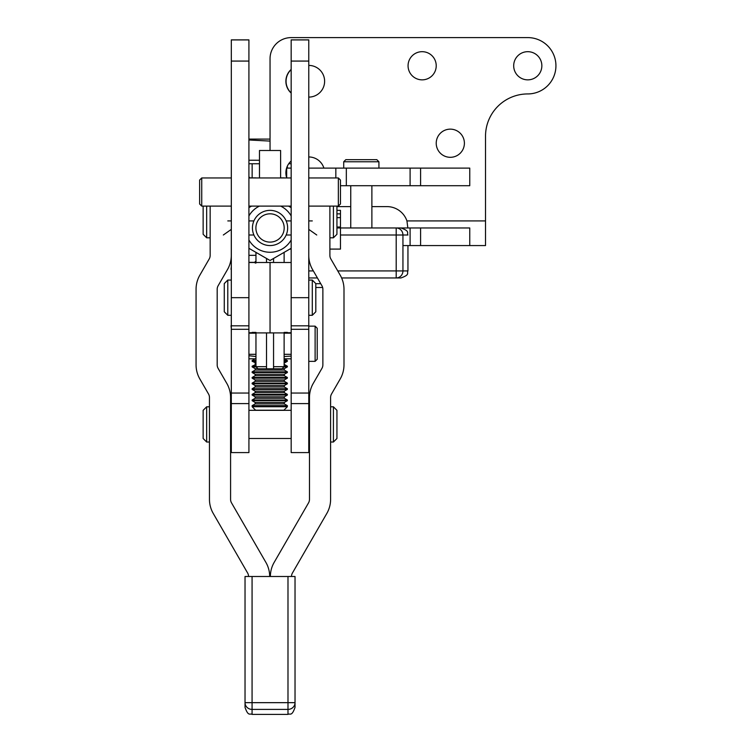 <?xml version="1.0" encoding="UTF-8"?>
<svg xmlns="http://www.w3.org/2000/svg" width="752" height="752" viewBox="0 0 752 752"><rect width="100%" height="100%" fill="white"/><g stroke="black" fill="none" stroke-linecap="round" stroke-linejoin="round"><path stroke-width="1.13" d="M270.043 262.495L270.043 332.91L270.043 262.495L291.165 262.495L291.165 332.91L248.912 332.91L248.912 262.495L270.043 262.495M291.165 332.732L287.659 332.732L291.165 332.722M317.419 277.958L308.771 277.958L308.781 280.054L308.771 269.498M308.771 39.865L291.165 39.865L308.771 39.865L308.771 325.823L291.165 325.823L291.174 452.582L308.771 452.582L308.771 315.295L308.781 326.152L315.116 326.152L315.116 361.355L308.771 361.355M252.146 332.732L248.921 332.732L252.146 332.722M231.315 332.807L231.296 315.295M255.962 262.392L252.428 262.354M231.296 280.054L231.315 262.326M248.912 139.092L270.043 139.082M287.358 332.393L284.124 332.403M255.962 332.403L252.146 332.393M252.146 389.433L287.358 389.433L284.303 391.19L269.752 391.2L255.191 391.19L252.146 389.433L252.146 388.728L287.358 388.728L287.358 389.433M252.146 372.531L287.358 372.531L287.358 371.826L252.146 371.826L252.146 372.531L255.191 374.289L255.191 375.699L252.146 377.466L252.146 378.162L287.358 378.162L284.303 379.929L255.191 379.929L255.191 381.339L252.146 383.097L252.146 383.802L287.358 383.802L287.358 383.097L252.146 383.097M283.871 410.207L255.605 410.207L252.146 406.747L287.358 406.747L283.899 410.207M291.165 163.748L288.721 163.748A15.848 15.848 0 0 0 287.358 166.136L287.358 168.11M259.478 163.757L248.912 163.748M284.322 358.807L287.358 360.565L284.124 360.565M255.962 360.565L252.146 360.565L252.146 361.27L255.962 361.27M284.124 361.27L287.358 361.27L287.358 360.565M252.146 395.063L287.358 395.063L287.358 394.358L252.146 394.358L252.146 395.063L255.191 396.83L255.191 398.231L252.146 399.998L252.146 400.703L287.358 400.703L287.358 399.998L252.146 399.998M248.912 160.232L259.478 160.242M270.043 141.094L248.912 139.975M291.165 37.6L527.772 37.6L291.165 37.6A21.122 21.122 0 0 0 270.043 58.722L270.043 139.111L248.912 139.111M284.275 403.871L287.358 405.629L252.146 405.629L252.146 406.747M284.275 375.699L287.358 377.466L252.146 377.466M284.275 364.438L287.358 366.196L284.124 366.205M255.962 366.205L252.146 366.196L252.146 366.901L256.178 366.901M283.908 366.901L287.358 366.901L284.303 368.659L282.15 368.668M255.962 262.354L248.912 262.354M231.024 269.385L231.296 266.603L231.296 269.385M248.921 332.769L255.962 332.769M284.124 332.769L291.165 332.769M231.296 328.502L231.024 325.719M336.943 206.114L336.943 234.286L333.418 237.801L333.418 206.114M206.668 206.114L206.668 237.801L210.156 237.801M206.668 237.801L203.143 234.286L203.143 206.114M333.418 406.804L336.943 410.329L336.943 438.491L333.418 442.016L333.418 406.804L330.598 406.804M209.46 406.804L206.668 406.804L206.668 442.016L209.46 442.016M206.668 442.016L203.143 438.491L203.143 410.329L206.668 406.804M227.79 315.295L224.275 311.779L224.275 283.57L227.79 280.054L227.79 315.295L231.315 315.295M312.296 315.295L312.296 280.054L308.771 280.092L312.296 280.054L315.812 283.607L315.812 311.779L312.296 315.295L308.771 315.295M227.79 280.054L231.315 280.092L227.79 280.054L224.275 283.607M312.296 280.054L315.812 283.607M255.962 356.551L248.921 355.715M248.921 358.807L255.962 358.807M284.124 358.807L291.174 358.807M291.174 356.081L284.124 356.551M308.771 177.951L338.344 177.951L338.344 206.114L308.771 206.114M201.733 206.114L199.628 203.999L199.628 180.057L201.733 177.951L201.733 206.114L231.315 206.114M338.344 177.951L340.459 180.057L340.459 203.999L338.344 206.114M284.124 177.867L280.609 177.867L284.124 177.951M255.962 177.951L249.711 177.857M255.962 177.867L249.88 177.867L248.912 176.748M291.165 39.865L291.165 297.67L308.771 297.67M255.962 255.323L248.912 255.332M231.315 403.598L248.921 403.598L248.921 452.582L231.315 452.582L231.315 39.865L248.912 39.865L248.912 297.67L231.315 297.67M270.382 576.493L270.382 576.493A28.162 28.162 180 0 1 274.151 562.411L308.536 502.872A7.041 7.041 0 0 0 309.476 499.347L309.476 397.498A28.162 28.162 180 0 1 313.246 383.407L321.922 368.386A7.041 7.041 0 0 0 322.871 364.861L322.871 289.276A7.041 7.041 0 0 0 321.922 285.751L312.541 269.507A28.162 28.162 0 0 1 308.771 255.426M291.503 576.493L291.503 576.493A7.041 7.041 180 0 1 292.453 572.977L326.829 513.428A28.162 28.162 180 0 0 330.598 499.347L330.598 397.498A7.041 7.041 180 0 1 331.547 393.973L340.224 378.942A28.162 28.162 0 0 0 343.993 364.861L343.993 289.276A28.162 28.162 180 0 0 340.224 275.194L330.842 258.942A7.041 7.041 180 0 1 329.893 255.426L329.893 206.114M248.555 576.493L248.555 576.493A7.041 7.041 0 0 0 247.605 572.977L213.23 513.428A28.162 28.162 180 0 1 209.46 499.347L209.46 397.498A7.041 7.041 0 0 0 208.511 393.973L199.835 378.942A28.162 28.162 0 0 1 196.065 364.861L196.065 289.276A28.162 28.162 180 0 1 199.835 275.194L209.216 258.942A7.041 7.041 0 0 0 210.156 255.426L210.156 206.114M269.677 576.493L269.677 576.493A28.162 28.162 180 0 0 265.898 562.411L231.522 502.872A7.041 7.041 180 0 1 230.582 499.347L230.582 397.498A28.162 28.162 180 0 0 226.803 383.407L218.127 368.386A7.041 7.041 180 0 1 217.187 364.861L217.187 289.276A7.041 7.041 180 0 1 218.127 285.751L227.508 269.507A28.162 28.162 0 0 0 231.287 255.426L231.287 229.416M231.287 206.114L231.287 220.919M245.03 576.493L245.03 702.659L252.07 702.659L252.07 576.493L245.03 576.493L295.028 576.493L287.988 576.493L287.988 709.399A7.041 6.74 0 0 0 295.028 702.659L295.028 707.359C291.673 716.985 290.065 713.046 287.988 714.4L252.07 714.4L252.07 702.659L295.028 702.659L295.028 576.493M245.03 702.659L245.03 707.359L245.03 702.659A7.041 6.74 0 0 0 252.07 709.399L287.988 709.399L287.988 714.4M248.921 403.598L248.921 332.91M315.116 326.152L317.222 328.267L317.222 359.249L315.116 361.355M485.519 136.187A42.253 42.253 0 0 1 527.772 93.934A42.253 42.253 0 0 0 485.519 136.187L485.519 245.566L402.94 245.566M469.756 245.566L420.594 245.566L469.756 245.566L469.756 227.959L469.756 245.566L469.756 227.959L340.459 227.959L340.459 249.091L340.459 227.959L336.943 227.959L340.459 227.959L340.459 249.091L329.893 249.091L340.459 249.091L340.459 227.019L336.943 227.019L340.459 227.019L340.459 217.638L340.459 227.959L336.943 227.959L346.334 227.959L340.459 227.959M420.594 185.716L420.594 168.11L469.756 168.11L469.756 185.716L340.459 185.716M420.594 168.11L308.771 168.11M291.165 168.11L286.672 168.11L286.672 177.951M343.711 168.11L343.711 161.774L378.923 161.774L378.923 168.11M343.711 161.774L345.826 159.659L376.808 159.659L378.923 161.774M410.103 245.566L420.594 245.566L410.103 245.566L410.103 227.959L346.334 227.959L420.594 227.959L410.103 227.959L410.103 245.566L410.103 227.959M280.609 177.951L280.609 150.503L259.478 150.503L259.478 177.951M340.459 210.344L340.459 217.638L336.943 217.638L340.459 217.638L340.459 210.344L336.943 210.344L340.459 210.344M289.802 249.091L291.165 249.091L289.802 249.091L291.165 249.091L289.802 249.091L284.124 252.371M329.893 249.091L340.459 249.091L329.893 249.091M255.896 227.959A14.147 14.147 0 0 0 277.112 240.217A14.147 14.147 0 0 0 277.112 215.711A14.147 14.147 0 0 0 255.896 227.959M255.962 252.371L270.043 260.493L291.165 248.301L270.043 260.493L248.912 248.301M252.437 227.959A17.606 17.606 0 0 0 278.842 243.206A17.606 17.606 0 0 0 278.842 212.713A17.606 17.606 0 0 0 252.437 227.959M248.912 235L253.903 235L248.912 235M286.174 235L291.165 235L286.174 235M316.752 235L308.771 229.379L316.752 235M308.771 220.919L312.296 220.919L308.771 220.919M248.912 220.919L253.903 220.919L248.912 220.919M286.174 220.919L291.165 220.919L286.174 220.919M231.315 229.379L223.335 235L231.315 229.379M227.79 220.919L231.315 220.919L227.79 220.919M291.165 207.627L288.552 206.114L291.165 207.627M251.535 206.114L248.912 207.627L251.535 206.114M248.912 239.963A24.29 24.29 0 0 0 291.165 239.963A24.29 24.29 0 0 1 248.912 239.963M291.165 215.965A24.29 24.29 0 0 0 280.665 206.114A24.29 24.29 0 0 1 291.165 215.965M259.412 206.114A24.29 24.29 0 0 0 248.912 215.965A24.29 24.29 0 0 1 259.412 206.114M284.124 332.91L284.124 366.685L273.559 366.685L273.559 332.91M273.559 262.495L273.559 258.462M255.962 366.685L258.068 368.8L266.518 368.8L266.518 366.685L255.962 366.685L255.962 332.91M266.518 366.685L266.518 332.91M266.518 262.495L266.518 258.462M273.559 366.685L273.559 368.8L282.009 368.8L284.124 366.685M266.518 368.8L273.559 368.8M485.519 220.919L406.935 220.919L407.838 227.959L406.935 220.919A21.122 21.122 0 0 0 386.932 206.603L371.883 206.603M323.905 168.11A15.848 15.848 0 0 0 308.771 156.961A15.848 15.848 0 0 1 323.905 168.11M291.165 92.91A15.848 15.848 0 0 1 291.165 69.616M308.771 65.415A15.848 15.848 0 0 1 324.62 81.263A15.848 15.848 0 0 1 308.771 97.102A15.848 15.848 0 0 0 324.62 81.263A15.848 15.848 0 0 0 308.771 65.415M527.772 93.934A28.162 28.162 0 0 0 555.935 65.762A28.162 28.162 0 0 0 527.772 37.6M270.043 58.722L270.043 150.503M350.752 206.603L336.943 206.603M291.165 160.994A15.848 15.848 0 0 0 286.672 177.735M541.854 65.762A14.081 14.081 0 0 0 527.772 51.681A14.081 14.081 0 0 0 513.691 65.762A14.081 14.081 0 0 0 527.772 79.853A14.081 14.081 0 0 0 541.854 65.762M436.226 65.762A14.081 14.081 0 0 0 422.145 51.681A14.081 14.081 0 0 0 408.063 65.762A14.081 14.081 0 0 0 422.145 79.853A14.081 14.081 0 0 0 436.226 65.762M464.398 143.228A14.081 14.081 0 0 0 450.307 129.147A14.081 14.081 0 0 0 436.226 143.228A14.081 14.081 0 0 0 450.307 157.309A14.081 14.081 0 0 0 464.398 143.228M291.165 69.447A15.848 15.848 0 0 0 291.165 93.069M322.636 287.48L315.812 287.48L322.636 287.48M336.943 213.869L340.459 213.869L336.943 213.869M341.624 277.958L396.201 277.958A7.041 6.74 -90 0 0 402.94 270.917L396.201 270.917L396.201 235L402.94 235A7.041 6.74 -90 0 0 396.201 227.959L396.201 235L340.459 235M407.951 245.566L407.951 270.917C406.597 273.004 410.536 274.612 400.91 277.958L396.201 277.958L396.201 270.917L337.751 270.917M284.275 391.19L284.303 392.6L255.191 392.6L252.146 394.358M284.275 374.289L255.191 374.289M284.275 370.069L255.191 370.069L252.146 371.826M284.275 396.83L255.191 396.83M284.275 398.231L255.191 398.231M284.275 392.6L287.358 394.358M255.962 363.028L252.146 361.27M284.275 368.659L284.303 370.069L287.358 371.826M257.936 368.668L255.191 368.659L255.191 370.069M284.275 381.339L255.191 381.339M284.275 402.461L255.191 402.461L252.146 400.703M287.358 400.703L284.303 402.461L284.303 403.871L255.191 403.871L252.146 405.629M284.275 385.56L255.191 385.56L252.146 383.802M287.358 372.531L284.303 374.289L284.303 375.699L255.191 375.699M284.275 379.929L284.303 381.339L287.358 383.097M255.962 263.04L255.191 263.031L255.191 261.621M284.275 386.97L255.191 386.97L252.146 388.728M255.962 364.438L252.146 366.196M308.771 39.931L291.165 39.931M308.771 61.072L291.165 61.072M231.315 39.931L248.912 39.931M231.315 61.072L248.912 61.072M231.315 393.052L248.921 393.052M231.315 329.291L248.912 329.291M291.174 403.598L308.771 403.598M291.174 393.052L308.771 393.052M291.174 329.291L308.771 329.291M420.594 245.566L420.594 227.959M410.103 185.716L410.103 168.11M346.334 185.716L346.334 168.11M335.834 177.951L335.834 168.11M315.812 283.701L320.737 283.701L315.812 283.701M308.771 270.917L313.358 270.917M407.951 270.917L402.94 270.917L402.94 235L407.951 235C406.597 232.923 410.536 231.315 400.91 227.959M255.182 358.807L252.146 360.565M287.358 395.063L284.303 396.83L284.303 398.231L287.358 399.998M284.124 363.169L287.358 361.27M252.146 163.757L252.146 177.857M287.358 405.629L287.358 406.747M287.358 388.728L284.303 386.97L284.303 385.56L287.358 383.802M255.191 379.929L252.146 378.162M287.358 377.466L287.358 378.162M255.191 402.461L255.191 403.871M255.191 385.56L255.191 386.97M255.191 363.028L255.191 364.438M255.191 368.659L252.146 366.901M255.191 391.19L255.191 392.6M287.358 366.196L287.358 366.901M333.418 237.801L329.893 237.801M309.476 410.329L308.771 410.329M291.174 410.329L248.921 410.329M231.315 410.329L230.582 410.329M309.476 438.491L308.771 438.491M291.174 438.491L248.921 438.491M231.315 438.491L230.582 438.491M333.418 442.016L330.598 442.016M248.912 206.114L291.165 206.114M201.733 177.951L231.315 177.951M248.912 177.951L291.165 177.951M231.315 39.865L248.912 39.865M248.912 325.823L231.315 325.823M252.07 714.4C249.984 713.046 248.376 716.985 245.03 707.359M291.174 333.192L284.124 333.192M255.962 333.192L248.921 333.192M291.174 354.314L284.124 354.314M255.962 354.314L248.921 354.314M350.752 185.716L350.752 227.959M371.883 185.716L371.883 227.959M255.962 252.362L255.962 262.495M284.124 252.362L284.124 262.495"/></g></svg>
